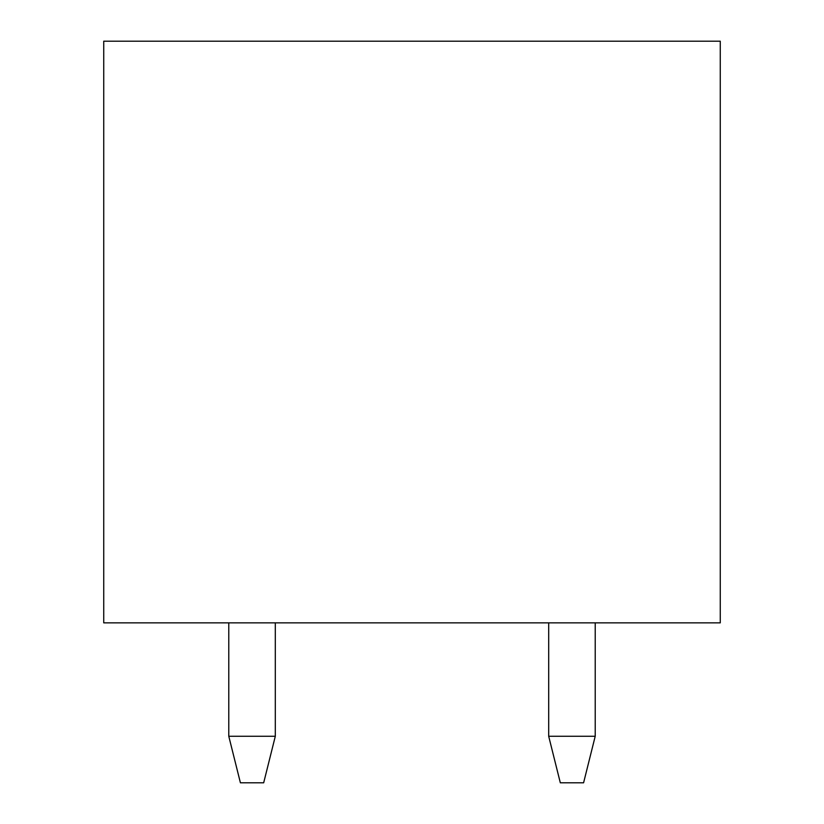 <?xml version="1.0" encoding="UTF-8"?>
<svg xmlns="http://www.w3.org/2000/svg" width="824" height="824" viewBox="0 0 824 824"><rect width="100%" height="100%" fill="white"/><g stroke="black" fill="none" stroke-linecap="round" stroke-linejoin="round"><path stroke-width="1.24" d="M720.269 622.851L103.731 622.851L103.731 41.2L720.269 41.2L720.269 622.851M275.309 736.265L263.68 782.8L240.412 782.8L228.784 736.265L275.309 736.265L275.309 622.851M228.784 622.851L228.784 736.265M548.691 622.851L548.691 736.265L595.216 736.265L595.216 622.851M595.216 736.265L583.588 782.8L560.32 782.8L548.691 736.265"/></g></svg>
